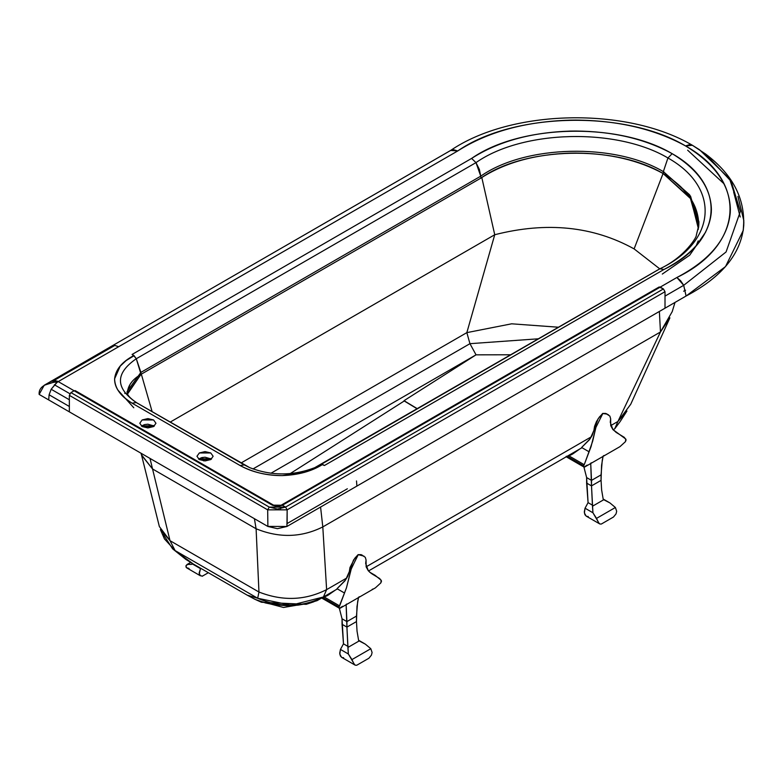 <?xml version="1.0" encoding="UTF-8"?>
<svg xmlns="http://www.w3.org/2000/svg" width="783" height="783" viewBox="0 0 783 783"><rect width="100%" height="100%" fill="white"/><g stroke="black" fill="none" stroke-linecap="round" stroke-linejoin="round"><path stroke-width="1.17" d="M202.875 458.437L203.668 460.913M141.048 374.196L127.492 394.123L127.776 390.237L130.135 384.296L132.18 381.458M152.147 411.682L141.322 374.157L152.147 411.682M290.19 473.607L404.243 400.984L417.261 408.853L404.243 400.984L290.19 473.607M164.44 538.91L175.098 550.576L170.019 540.681L160.378 529.543L164.44 538.91M172.622 548.834L185.865 559.414L193.205 563.966L172.622 548.834L163.148 534.182M141.009 453.22L141.576 455.236L152.548 468.968L141.439 454.727L159.37 526.587L170.019 540.681L175.098 550.576L257.685 598.261L247.203 595.149L257.685 598.261L175.098 550.576L193.205 563.966L247.203 595.149L193.205 563.966L182.811 556.83M152.548 468.968L150.003 458.417L152.548 468.968L256.1 528.76C279.159 538.195 301.396 537.578 322.802 526.92L320.58 507.051L322.802 526.92C301.396 537.578 279.159 538.195 256.1 528.76L254.406 518.689L256.1 528.76L258.958 592.026L170.019 540.681L152.548 468.968L170.019 540.681L258.958 592.026L257.685 598.261L258.958 592.026C282.575 601.275 305.125 600.483 326.619 589.638C305.125 600.483 282.575 601.275 258.958 592.026L256.1 528.76L152.548 468.968M142.359 426.676L142.095 425.59L142.359 426.676M309.559 603.018L283.544 607.471L258.909 600.913M257.685 598.261C280.197 607.882 302.111 607.461 323.438 596.979L326.619 589.638L322.802 526.92L660.47 331.972L659.364 311.458L660.47 331.972L322.802 526.92L326.619 589.638L346.859 577.952L326.619 589.638L323.438 596.979L291.09 605.21L257.685 598.261M308.081 603.38L317.086 600.649L337.404 588.914L317.086 600.649L308.081 603.38L298.558 605.063L273.482 604.613L265.506 602.959L273.952 604.682L286.715 605.699L297.716 605.161L308.081 603.38M247.203 595.149L255.092 599.386L265.506 602.959L255.601 599.602L247.203 595.149M255.601 599.602L261.444 602.264L306.192 604.329L313.807 601.794M202.435 457.458L203.658 460.864M658.953 171.281L663.064 173.493L634.113 248.896C593.123 226.218 546.671 221.501 494.739 234.734L170.195 422.106L494.739 234.734L481.799 177.516L494.739 234.734L466.844 332.628L241.027 462.998L466.844 332.628L469.947 343.678L252.938 468.968L469.947 343.678L476.035 354.836L270.918 473.255L476.035 354.836L404.028 400.681L417.408 408.765L404.028 400.681L476.035 354.836L510.927 354.777L476.035 354.836L469.947 343.678L538.616 338.785L469.947 343.678L466.844 332.628L494.739 234.734C546.671 221.501 593.123 226.218 634.113 248.896L663.064 173.493L672.568 179.816L680.74 186.726L689.392 196.699L695.275 207.319L698.25 218.34L698.26 229.488M372.14 573.978L379.706 578.559L381.507 581.113L380.851 582.875L375.419 587.837L380.851 582.875L381.194 580.242L375.028 575.26L369.596 572.128L375.028 575.26L371.318 573.469L368.284 570.748L366.141 566.823L591.449 436.748L366.141 566.823L366.062 559.962L365.269 557.281L361.11 554.628L358.105 554.638L350.999 569.525L346.478 587.798L339.636 605.915L324.328 597.067L335.31 590.128L317.086 600.649L335.31 590.128L327.92 595.305M620.165 421.528L614.733 428.8L613.06 429.769L614.733 428.8L620.146 421.557L626.938 411.046L617.914 421.469L614.733 428.8L613.06 429.769L614.733 428.8L617.914 421.469L610.72 425.619L617.914 421.469L660.47 331.972L672.196 311.673L675.005 302.424M368.48 570.973L581.994 447.71L368.48 570.973M558.622 327.235L511.651 323.81L466.844 332.628L511.651 323.81L558.622 327.235M634.113 248.896L659.766 268.863L634.113 248.896M698.367 228.587L690.851 198.872L663.064 173.493M617.914 421.469L630.746 404.234L669.905 317.839L660.47 331.972L617.914 421.469M591.322 462.802L590.715 463.272L591.508 480.39L586.624 477.571L583.805 466.59L586.624 477.571L586.624 483.072L591.508 485.891L592.477 506.229L603.83 499.681L603.243 499.456L601.628 489.943L601.06 480.37L591.508 485.891L592.927 512.767L585.048 508.216L588.072 502.637L592.907 505.426L588.072 502.637L586.624 477.571L591.508 480.39L601.06 474.87L602.225 460.629L603.116 456.107L603.977 455.5M567.655 456.538L566.598 456.264M585.204 466.365L587.181 465.082M619.97 446.643L625.441 441.661L625.783 439.038L612.874 429.544L610.72 425.619L610.652 418.758L609.849 416.067L606.698 414.05L602.685 413.424L598.085 418.846L593.905 430.396L594.571 426.304L596.45 421.616L599.338 417.085L602.822 413.502L595.941 427.352L595.041 431.051L593.905 430.396L592.261 435.231L589.452 439.713L581.612 447.484L590.255 438.617L593.905 430.396L595.041 431.051L592.672 441.201L588.982 451.742L581.612 447.484L588.982 451.742L584.226 464.701L568.918 455.863L579.9 448.913L572.51 454.101M566.951 456.391L583.599 465.816L583.717 466.883L584.999 466.648M566.129 456.411L567.205 456.352L583.599 465.816L583.717 466.883M606.776 413.864L602.685 413.424L605.69 413.424L608.587 414.912M616.72 432.764L612.874 429.544L610.26 422.262L610.652 418.758L609.849 416.067L606.698 414.05L602.822 413.502L595.941 427.352L591.067 446.584L584.226 464.701L568.918 455.863L571.854 454.463M567.205 456.352L568.918 455.863L567.205 456.352M583.599 465.816L584.226 464.701L583.599 465.816M615.898 432.255L624.296 437.345L626.097 439.899L625.441 441.661L619.999 446.623L584.715 467.001M583.521 466.737L584.51 467.06M599.641 523.866L586.085 516.046L584.382 512.914L585.048 508.216L592.927 512.767L596.529 518.385L615.389 507.492L616.681 511.279L616.015 513.922L613.49 517.015L601.315 524.052L613.49 517.015L616.035 513.893L616.681 511.279L615.389 507.492L609.947 502.94L603.243 499.456L601.628 489.943L601.06 480.37L601.569 465.278L603.116 456.107M590.715 463.272L591.508 485.891L591.508 480.39L601.06 474.87L601.06 480.37L591.508 485.891L586.624 483.072L588.072 502.637L585.048 508.216L584.314 511.847L584.96 514.803L586.545 516.281M599.259 523.592L592.927 512.767L592.477 506.229L603.83 499.681L609.947 502.94L615.389 507.492L596.529 518.385L598.682 522.936L599.866 523.984L601.315 524.052L599.866 523.984M588.199 516.477L587.054 516.437M202.141 576.288L208.347 572.706L202.141 576.288M200.262 575.711L202.151 576.014L200.262 575.711L199.244 574.105L200.458 568.605L192.579 564.054L200.673 568.282L199.136 572.921L200.36 575.769L186.922 568.008M192.579 564.054L191.15 564.386L192.579 564.054M187.137 564.445L191.15 564.386L187.137 564.445L190.504 562.497L185.982 565.698L187.137 564.445M189.036 568.438L186.501 567.714L185.982 565.698L186.031 567.117L187.196 568.145L186.501 567.714M188.057 568.409L187.196 568.145M346.732 604.016L346.125 604.476L346.918 621.594L342.044 618.785L339.215 607.794L342.044 618.785L342.044 624.286L346.918 627.095L347.897 647.443L359.25 640.885L358.663 640.67L357.038 631.157L356.471 621.585L346.918 627.095L348.337 653.981L340.458 649.43L343.483 643.841L348.318 646.641L343.483 643.841L342.044 618.785L346.918 621.594L356.471 616.084L357.635 601.833L358.536 597.321L359.397 596.705M323.066 597.752L322.009 597.478M340.615 607.569L342.592 606.287M363.997 556.126L358.105 554.638L353.505 560.051L347.672 576.435L344.872 580.917L337.023 588.699L344.393 592.956L337.023 588.699L345.665 579.831L349.326 571.61L350.451 572.265L349.326 571.61L349.981 567.518L354.758 558.299L358.105 554.638L362.196 555.078M322.361 597.595L339.019 607.031L339.137 608.097L340.409 607.853M321.549 597.625L322.625 597.566L339.019 607.031L339.137 608.097M372.16 589.403L373.051 588.992M371.318 573.469L368.284 570.748L365.671 563.476L366.062 559.962L365.269 557.281L362.108 555.264L358.232 554.716L351.352 568.566L346.478 587.798L339.019 607.031L339.636 605.915L324.328 597.067L322.625 597.566L327.274 595.677M338.931 607.941L339.92 608.274M355.051 665.08L341.505 657.25L339.793 654.128L340.458 649.43L348.337 653.981L351.949 659.589L370.799 648.706L372.091 652.493L371.436 655.126L368.91 658.229L356.725 665.256L368.91 658.229L371.436 655.126L372.091 652.493L370.799 648.706L365.358 644.155L358.663 640.67L357.038 631.157L356.471 621.585L356.989 606.492L358.536 597.321M346.125 604.476L346.918 627.095L346.918 621.594L356.471 616.084L356.471 621.585L346.918 627.095L342.044 624.286L343.483 643.841L340.458 649.43L339.734 653.051L340.38 656.007L341.965 657.495M354.67 664.806L348.337 653.981L347.897 647.443L359.25 640.885L365.358 644.155L370.799 648.706L351.949 659.589L354.092 664.141L355.286 665.188L356.725 665.256L355.286 665.188M343.61 657.691L342.474 657.651M199.332 459.572L196.964 456.264L199.332 452.966L210.764 452.966L213.133 456.264L210.764 459.572L199.332 459.572L196.964 456.264L199.332 452.966L205.048 451.595L210.764 452.966L213.133 456.264L210.764 459.572L205.048 460.933L199.332 459.572M211.508 459.073L210.764 458.574L198.579 459.073L201.701 457.624L205.048 457.203L211.508 459.073M142.154 426.559L139.785 423.26L142.154 419.952L153.585 419.952L155.954 423.26L153.585 426.559L142.154 426.559L139.785 423.26L142.154 419.952L147.87 418.592L153.585 419.952L155.954 423.26L153.585 426.559L147.87 427.929L142.154 426.559M154.339 426.06L153.585 425.56L141.4 426.06L144.522 424.611L147.87 424.19L154.339 426.06M69.354 406.485L49.094 394.789L48.712 399.937L69.354 411.858L48.712 399.937L48.752 398.86L48.712 399.937L39.15 394.417C38.602 387.742 44.093 383.621 55.622 382.055L57.09 382.339L51.169 389.259L49.094 394.789L69.354 406.485M69.354 399.77L51.169 389.259L69.354 399.77M69.863 393.712L54.379 384.766L69.863 393.712M51.169 381.096L54.379 380.313L58.236 381.595L74.121 390.766L58.236 381.595L56.033 383.171L58.236 381.595L54.379 380.313L50.67 381.527L111.842 346.047L114.807 345.42L111.587 346.213M58.167 381.634L57.257 381.106L44.21 385.256L39.15 394.417L48.712 399.937L49.094 394.789L51.169 389.259L56.601 382.623L55.622 382.055L57.257 381.106L58.236 381.673M51.14 381.252L57.257 381.106L51.14 381.252L44.21 385.256M698.573 227.139L698.69 224.016C698.162 204.51 686.319 187.685 663.181 173.542C638.683 160.182 609.546 153.351 575.759 153.047L570.347 153.106C534.613 154.368 504.81 162.698 480.919 178.093L141.057 374.313C132.229 379.481 127.649 385.872 127.316 393.477L141.057 374.313L136.291 358.741L475.986 162.619L471.611 158.42L132.073 354.454L133.893 355.805L126.151 360.562L120.22 366.131L114.602 378.806C114.396 387.595 120.22 395.709 132.073 403.157L136.291 402.57C115.179 387.957 115.179 373.354 136.291 358.741L133.893 355.502C122.07 361.766 115.639 369.527 114.602 378.806L120.22 366.131L126.151 360.562L133.893 355.805L136.291 358.741C115.179 373.354 115.179 387.957 136.291 402.57L132.073 403.157L240.068 465.503L244.296 464.926L136.291 402.57L249.797 467.696M54.379 380.313L114.807 345.42L54.379 380.313M285.169 245.999L450.391 150.61L453.719 149.749L457.712 150.962L58.236 381.595L118.664 346.712L114.807 345.42L118.664 346.712L457.712 150.962L450.656 150.444L111.842 346.047M249.708 467.657L136.878 402.873C130.692 398.743 127.443 395.376 127.12 392.753L127.081 391.637L140.901 372.385L127.081 391.637L127.208 393.624M117.89 390.071L133.795 407.777M293.586 474.615L282.252 475.594C298.303 474.997 311.761 471.278 322.606 464.456L324.426 465.503L322.606 464.759L320.208 464.926L314.795 467.647L659.345 269.078M267.884 526.391L286.94 526.47L287.146 509.85L267.678 509.85L267.884 526.391M356.51 480.938L356.891 486.086L286.94 526.47L277.417 528.682L267.884 526.47L267.678 509.85L69.354 395.346L70.94 392.596L69.354 395.346L267.678 509.85L269.264 507.1L70.94 392.596L74.121 390.766L70.94 392.596L269.264 507.1L277.417 509.048L285.56 507.1L282.379 505.26L277.417 506.454L272.445 505.26L74.121 390.766L75.246 390.648L74.121 390.766L272.445 505.26L282.379 505.26L285.56 507.1L287.146 509.85L285.56 507.1L269.264 507.1L267.678 509.85L287.146 509.85L286.94 526.47L286.94 523.631L286.94 526.47L686.074 296.033L683.706 285.315L680.613 280.745L676.894 277.495L660.245 287.107L676.894 277.495L683.706 285.315L665.012 296.111L683.706 285.315L686.074 296.033L725.518 266.582L743.253 230.427L743.83 220.64L737.919 196.445M659.12 286.999L663.416 288.937L665.012 291.697L665.012 308.199L347.368 491.587L665.012 308.199L665.012 291.697L287.146 509.85L665.012 291.697L663.416 288.937L285.56 507.1L663.416 288.937L660.245 287.107L282.379 505.26L285.56 507.1L287.146 509.85L287.146 523.533L347.368 488.768L287.146 523.533L287.146 509.85L285.56 507.1L282.379 505.26L660.245 287.107L659.12 286.999L281.263 505.152L282.379 505.26L273.561 505.152L75.246 390.648M314.697 467.696L314.795 467.657C293.096 475.986 271.398 475.986 249.699 467.647L244.296 464.926L240.068 465.503C252.968 472.345 267.023 475.712 282.252 475.594L304.372 472.413M124.84 393.477L124.849 392.782M324.426 465.503L663.964 269.479L659.893 268.804L320.208 464.926L322.606 464.759L324.426 465.503L322.606 464.456C311.703 471.239 298.245 474.958 282.252 475.594C265.887 475.438 251.823 472.08 240.068 465.503L132.073 403.157C120.69 396.364 114.866 388.251 114.602 378.806C115.708 369.566 122.138 361.795 133.893 355.502L132.073 354.454L471.611 158.42L475.986 162.619L136.291 358.741L140.901 372.385L480.752 176.165L475.986 162.619C522.731 129.743 616.818 127.629 667.948 157.98L672.166 153.683C618.795 121.972 520.529 124.115 471.611 158.42C497.978 141.537 530.815 132.425 570.122 131.094L575.759 131.035C613.03 131.368 645.172 138.924 672.166 153.683L667.948 157.98C616.818 127.629 522.721 129.743 475.986 162.619L479.353 169.392L480.752 176.165L140.901 372.385L141.057 374.313L480.919 178.093L480.752 176.165C525.119 144.835 614.665 142.76 663.338 171.614L667.948 157.98C721.006 187.822 716.376 241.878 659.893 268.804L663.964 269.479C722.885 241.301 727.622 184.847 672.166 153.683C697.741 169.275 710.817 187.822 711.404 209.345L711.287 212.604C708.987 235.292 693.209 254.25 663.964 269.479L324.426 465.503M699.522 149.739L692.436 145.305L705.581 154.016L731.185 181.382L740.356 211.469L726.066 251.979L683.706 285.315L726.066 251.979L740.356 211.469L729.541 178.759L699.522 149.739L692.652 145.442L689.441 144.659L685.575 145.941C654.842 129.087 618.237 120.465 575.759 120.083L569.779 120.151C525.139 121.58 487.789 131.857 457.712 150.962C513.579 112.126 625.049 109.894 685.575 145.941L692.368 145.266C626.977 106.635 511.054 109.023 450.421 150.59M480.752 176.165L480.919 178.093C525.197 146.822 614.596 144.738 663.181 173.542L663.338 171.614C614.665 142.76 525.109 144.845 480.752 176.165M664.111 172.084L663.338 171.653M662.301 274.07L689.696 255.189L705.728 231.964M723.991 183.76L687.64 150.179M683.628 291.217L685.556 290.229M740.229 217.008L733.651 192.041M685.575 145.941C748.646 181.284 743.556 245.343 676.894 277.495C709.975 260.132 727.769 238.57 730.255 212.8L730.373 209.345C729.697 184.817 714.771 163.686 685.575 145.941M667.948 157.98L663.338 171.614L689.627 194.81L698.916 221.746L698.818 225.132L696.293 235.35C697.183 236.241 685.331 256.981 659.648 268.921L659.893 268.804C716.376 241.878 721.006 187.822 667.948 157.98M698.593 227.462L698.837 224.809L690.537 196.132L663.338 171.614L663.181 173.542L690.322 198.021L698.534 227.628M743.85 222.176L743.733 225.778C741.11 253.731 721.897 277.153 686.074 296.033L356.891 486.086M267.688 526.362L69.354 411.858L267.678 526.352M69.354 395.346L69.354 411.858L69.354 395.346M280.794 508.01L280.598 508.784M696.204 245.696L698.211 240.88M566.246 456.792L583.697 466.874M608.978 502.383L603.145 499.016M321.656 598.006L339.108 608.078M375.419 587.837L340.135 608.205M364.398 643.587L358.565 640.22M659.325 269.098L314.795 467.657M705.581 154.016C733.74 175.167 746.297 200.644 743.253 230.427"/></g></svg>
